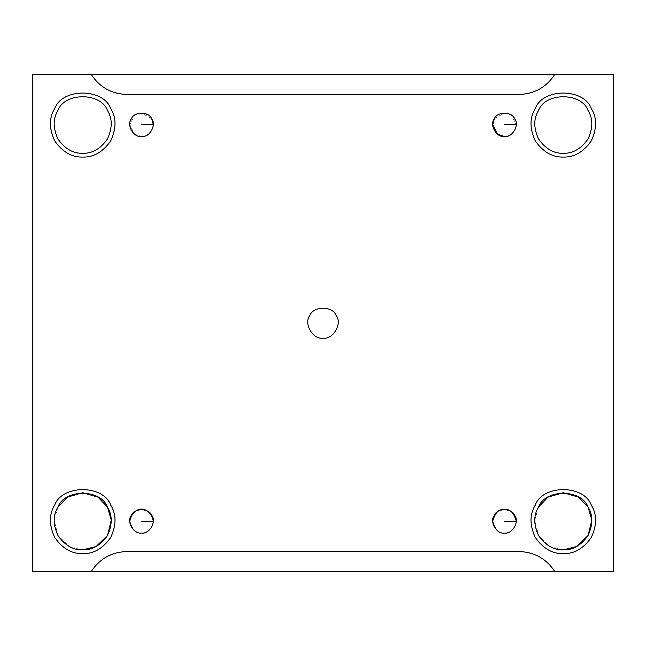 <?xml version="1.0" encoding="UTF-8"?>
<svg xmlns="http://www.w3.org/2000/svg" width="646" height="646" viewBox="0 0 646 646"><rect width="100%" height="100%" fill="white"/><g stroke="black" fill="none" stroke-linecap="round" stroke-linejoin="round"><path stroke-width="0.48" stroke-dasharray="3.23 2.42" d="M141.522 533.047C148.144 532.756 152.06 528.84 153.288 521.282C152.06 528.84 148.144 532.756 141.522 533.047C133.674 534.452 126.188 521.492 131.34 515.403C135.975 505.043 155.21 510.332 153.288 521.282M504.478 136.484C496.629 137.897 489.143 124.928 494.287 118.84C498.93 108.48 518.165 113.769 516.243 124.718C515.015 132.277 511.099 136.193 504.478 136.484C511.099 136.193 515.015 132.277 516.243 124.718L511.535 115.311L504.478 112.953L494.319 118.783M151.681 118.783L141.522 112.953L134.465 115.311L129.757 124.718L134.465 134.126L141.522 136.484C148.144 136.193 152.06 132.277 153.288 124.718C152.06 132.277 148.144 136.193 141.522 136.484C133.674 137.897 126.188 124.928 131.34 118.84C135.975 108.48 155.21 113.769 153.288 124.718M554.89 571.694C546.411 558.766 534.452 552.047 519.004 551.531L126.996 551.531C111.548 552.047 99.589 558.766 91.11 571.694C99.589 558.766 111.548 552.047 126.996 551.531L519.004 551.531C534.452 552.047 546.411 558.766 554.89 571.694M563.288 553.63C552.5 553.977 543.157 548.591 535.276 537.456C529.575 525.061 529.575 514.281 535.276 505.107C542.705 484.468 583.871 484.468 591.3 505.107C597.009 514.281 597.009 525.061 591.3 537.456C583.419 548.591 574.084 553.977 563.288 553.63C574.084 553.977 583.419 548.591 591.3 537.456C597.009 525.061 597.009 514.281 591.3 505.107C583.871 484.468 542.705 484.468 535.276 505.107C529.575 514.281 529.575 525.061 535.276 537.456C543.157 548.591 552.5 553.977 563.288 553.63M563.288 549.843L549.972 546.548L538.554 535.566L534.743 520.183L538.554 506.997C533.515 515.096 533.515 524.617 538.554 535.566C545.515 545.402 553.759 550.158 563.288 549.843C572.824 550.158 581.069 545.402 588.03 535.566C593.068 524.617 593.068 515.096 588.03 506.997C581.465 488.772 545.111 488.772 538.554 506.997M563.288 157.067C552.5 157.422 543.157 152.028 535.276 140.893C529.575 128.497 529.575 117.717 535.276 108.544C542.705 87.913 583.871 87.913 591.3 108.544C597.009 117.717 597.009 128.497 591.3 140.893C583.419 152.028 574.084 157.422 563.288 157.067C574.084 157.422 583.419 152.028 591.3 140.893C597.009 128.497 597.009 117.717 591.3 108.544C583.871 87.913 542.705 87.913 535.276 108.544C529.575 117.717 529.575 128.497 535.276 140.893C543.157 152.028 552.5 157.422 563.288 157.067M563.288 153.288C553.759 153.595 545.515 148.838 538.554 139.003C533.515 128.053 533.515 118.533 538.554 110.434C545.111 92.208 581.465 92.208 588.03 110.434C593.068 118.533 593.068 128.053 588.03 139.003C581.069 148.838 572.824 153.595 563.288 153.288C572.824 153.595 581.069 148.838 588.03 139.003C593.068 128.053 593.068 118.533 588.03 110.434C581.465 92.208 545.111 92.208 538.554 110.434C533.515 118.533 533.515 128.053 538.554 139.003C545.515 148.838 553.759 153.595 563.288 153.288M82.712 157.067C71.916 157.422 62.581 152.028 54.7 140.893C48.991 128.497 48.991 117.717 54.7 108.544C62.129 87.913 103.295 87.913 110.724 108.544C116.425 117.717 116.425 128.497 110.724 140.893C102.843 152.028 93.5 157.422 82.712 157.067C93.5 157.422 102.843 152.028 110.724 140.893C116.425 128.497 116.425 117.717 110.724 108.544C103.295 87.913 62.129 87.913 54.7 108.544C48.991 117.717 48.991 128.497 54.7 140.893C62.581 152.028 71.916 157.422 82.712 157.067M82.712 153.288C73.176 153.595 64.931 148.838 57.97 139.003C52.932 128.053 52.932 118.533 57.97 110.434C64.535 92.208 100.889 92.208 107.446 110.434C112.485 118.533 112.485 128.053 107.446 139.003C100.485 148.838 92.241 153.595 82.712 153.288C92.241 153.595 100.485 148.838 107.446 139.003C112.485 128.053 112.485 118.533 107.446 110.434C100.889 92.208 64.535 92.208 57.97 110.434C52.932 118.533 52.932 128.053 57.97 139.003C64.931 148.838 73.176 153.595 82.712 153.288M82.712 553.63C71.916 553.977 62.581 548.591 54.7 537.456C48.991 525.061 48.991 514.281 54.7 505.107C62.129 484.468 103.295 484.468 110.724 505.107C116.425 514.281 116.425 525.061 110.724 537.456C102.843 548.591 93.5 553.977 82.712 553.63C93.5 553.977 102.843 548.591 110.724 537.456C116.425 525.061 116.425 514.281 110.724 505.107C103.295 484.468 62.129 484.468 54.7 505.107C48.991 514.281 48.991 525.061 54.7 537.456C62.581 548.591 71.916 553.977 82.712 553.63M82.712 549.843L69.388 546.548L57.97 535.566L54.167 520.183L57.97 506.997C52.932 515.096 52.932 524.617 57.97 535.566C64.931 545.402 73.176 550.158 82.712 549.843C92.241 550.158 100.485 545.402 107.446 535.566C112.485 524.617 112.485 515.096 107.446 506.997C100.889 488.772 64.535 488.772 57.97 506.997M519.004 94.469L126.996 94.469C111.548 93.953 99.589 87.234 91.11 74.306C99.589 87.234 111.548 93.953 126.996 94.469L519.004 94.469C534.452 93.953 546.411 87.234 554.89 74.306C546.411 87.234 534.452 93.953 519.004 94.469M613.7 74.306L32.3 74.306L613.7 74.306L613.7 571.694L613.7 74.306M613.7 571.694L32.3 571.694L32.3 74.306L32.3 571.694L613.7 571.694M323 338.124C333.094 339.941 342.719 323.275 336.098 315.442C332.625 305.792 313.375 305.792 309.902 315.442C303.281 323.275 312.906 339.941 323 338.124M504.478 533.047C496.629 534.452 489.143 521.492 494.287 515.403C498.93 505.043 518.165 510.332 516.243 521.282C515.015 528.84 511.099 532.756 504.478 533.047C511.099 532.756 515.015 528.84 516.243 521.282"/><path stroke-width="0.97" d="M153.288 521.282L141.522 521.282L153.288 521.282C150.017 505.059 133.028 505.059 129.757 521.282C132.042 529.793 135.959 533.709 141.522 533.047C149.371 534.452 156.857 521.492 151.713 515.403C149.008 507.893 134.037 507.893 131.34 515.403C126.188 521.492 133.674 534.452 141.522 533.047C133.674 534.452 126.188 521.492 131.34 515.403C134.037 507.893 149.008 507.893 151.713 515.403C156.857 521.492 149.371 534.452 141.522 533.047M516.243 124.718L504.478 124.718L516.243 124.718M494.319 118.783L492.712 124.718L497.42 134.126L504.478 136.484C512.326 137.897 519.812 124.928 514.66 118.84C511.963 111.33 496.992 111.33 494.287 118.84C489.143 124.928 496.629 137.897 504.478 136.484C496.629 137.897 489.143 124.928 494.287 118.84C496.992 111.33 511.963 111.33 514.66 118.84C519.812 124.928 512.326 137.897 504.478 136.484M153.288 124.718L141.522 124.718L153.288 124.718L151.681 118.783M141.522 136.484C149.371 137.897 156.857 124.928 151.713 118.84C149.008 111.33 134.037 111.33 131.34 118.84C126.188 124.928 133.674 137.897 141.522 136.484C133.674 137.897 126.188 124.928 131.34 118.84C134.037 111.33 149.008 111.33 151.713 118.84C156.857 124.928 149.371 137.897 141.522 136.484M91.11 571.694L554.89 571.694L32.3 571.694L32.3 74.306L91.11 74.306C99.589 87.234 111.548 93.953 126.996 94.469L519.004 94.469C534.452 93.953 546.411 87.234 554.89 74.306L91.11 74.306L613.7 74.306L613.7 571.694L554.89 571.694C546.411 558.766 534.452 552.047 519.004 551.531L126.996 551.531C111.548 552.047 99.589 558.766 91.11 571.694C99.589 558.766 111.548 552.047 126.996 551.531L519.004 551.531C534.452 552.047 546.411 558.766 554.89 571.694L613.7 571.694L613.7 74.306L554.89 74.306C546.411 87.234 534.452 93.953 519.004 94.469L126.996 94.469C111.548 93.953 99.589 87.234 91.11 74.306L32.3 74.306L32.3 571.694L91.11 571.694M323 338.124C312.906 339.941 303.281 323.275 309.902 315.442C313.375 305.792 332.625 305.792 336.098 315.442C342.719 323.275 333.094 339.941 323 338.124C333.094 339.941 342.719 323.275 336.098 315.442C332.625 305.792 313.375 305.792 309.902 315.442C303.281 323.275 312.906 339.941 323 338.124C312.906 339.941 303.281 323.275 309.902 315.442C313.375 305.792 332.625 305.792 336.098 315.442C342.719 323.275 333.094 339.941 323 338.124M563.288 553.63C574.084 553.977 583.419 548.591 591.3 537.456C597.009 525.061 597.009 514.281 591.3 505.107C583.871 484.468 542.705 484.468 535.276 505.107C529.575 514.281 529.575 525.061 535.276 537.456C543.157 548.591 552.5 553.977 563.288 553.63C552.5 553.977 543.157 548.591 535.276 537.456C529.575 525.061 529.575 514.281 535.276 505.107C542.705 484.468 583.871 484.468 591.3 505.107C597.009 514.281 597.009 525.061 591.3 537.456C583.419 548.591 574.084 553.977 563.288 553.63M563.288 549.843C553.759 550.158 545.515 545.402 538.554 535.566C533.515 524.617 533.515 515.096 538.554 506.997C545.111 488.772 581.465 488.772 588.03 506.997C593.068 515.096 593.068 524.617 588.03 535.566C581.069 545.402 572.824 550.158 563.288 549.843C572.824 550.158 581.069 545.402 588.03 535.566C593.068 524.617 593.068 515.096 588.03 506.997C581.465 488.772 545.111 488.772 538.554 506.997C533.515 515.096 533.515 524.617 538.554 535.566C545.515 545.402 553.759 550.158 563.288 549.843L576.612 546.548L588.03 535.566L591.833 520.183L588.03 506.997L578.517 497.113L563.288 492.712L548.066 497.113L538.554 506.997M563.288 157.067C574.084 157.422 583.419 152.028 591.3 140.893C597.009 128.497 597.009 117.717 591.3 108.544C583.871 87.913 542.705 87.913 535.276 108.544C529.575 117.717 529.575 128.497 535.276 140.893C543.157 152.028 552.5 157.422 563.288 157.067C552.5 157.422 543.157 152.028 535.276 140.893C529.575 128.497 529.575 117.717 535.276 108.544C542.705 87.913 583.871 87.913 591.3 108.544C597.009 117.717 597.009 128.497 591.3 140.893C583.419 152.028 574.084 157.422 563.288 157.067M563.288 153.288C553.759 153.595 545.515 148.838 538.554 139.003C533.515 128.053 533.515 118.533 538.554 110.434C545.111 92.208 581.465 92.208 588.03 110.434C593.068 118.533 593.068 128.053 588.03 139.003C581.069 148.838 572.824 153.595 563.288 153.288C572.824 153.595 581.069 148.838 588.03 139.003C593.068 128.053 593.068 118.533 588.03 110.434C581.465 92.208 545.111 92.208 538.554 110.434C533.515 118.533 533.515 128.053 538.554 139.003C545.515 148.838 553.759 153.595 563.288 153.288M82.712 157.067C93.5 157.422 102.843 152.028 110.724 140.893C116.425 128.497 116.425 117.717 110.724 108.544C103.295 87.913 62.129 87.913 54.7 108.544C48.991 117.717 48.991 128.497 54.7 140.893C62.581 152.028 71.916 157.422 82.712 157.067C71.916 157.422 62.581 152.028 54.7 140.893C48.991 128.497 48.991 117.717 54.7 108.544C62.129 87.913 103.295 87.913 110.724 108.544C116.425 117.717 116.425 128.497 110.724 140.893C102.843 152.028 93.5 157.422 82.712 157.067M82.712 153.288C73.176 153.595 64.931 148.838 57.97 139.003C52.932 128.053 52.932 118.533 57.97 110.434C64.535 92.208 100.889 92.208 107.446 110.434C112.485 118.533 112.485 128.053 107.446 139.003C100.485 148.838 92.241 153.595 82.712 153.288C92.241 153.595 100.485 148.838 107.446 139.003C112.485 128.053 112.485 118.533 107.446 110.434C100.889 92.208 64.535 92.208 57.97 110.434C52.932 118.533 52.932 128.053 57.97 139.003C64.931 148.838 73.176 153.595 82.712 153.288M82.712 553.63C93.5 553.977 102.843 548.591 110.724 537.456C116.425 525.061 116.425 514.281 110.724 505.107C103.295 484.468 62.129 484.468 54.7 505.107C48.991 514.281 48.991 525.061 54.7 537.456C62.581 548.591 71.916 553.977 82.712 553.63C71.916 553.977 62.581 548.591 54.7 537.456C48.991 525.061 48.991 514.281 54.7 505.107C62.129 484.468 103.295 484.468 110.724 505.107C116.425 514.281 116.425 525.061 110.724 537.456C102.843 548.591 93.5 553.977 82.712 553.63M82.712 549.843C73.176 550.158 64.931 545.402 57.97 535.566C52.932 524.617 52.932 515.096 57.97 506.997C64.535 488.772 100.889 488.772 107.446 506.997C112.485 515.096 112.485 524.617 107.446 535.566C100.485 545.402 92.241 550.158 82.712 549.843C92.241 550.158 100.485 545.402 107.446 535.566C112.485 524.617 112.485 515.096 107.446 506.997C100.889 488.772 64.535 488.772 57.97 506.997C52.932 515.096 52.932 524.617 57.97 535.566C64.931 545.402 73.176 550.158 82.712 549.843L96.028 546.548L107.446 535.566L111.257 520.183L107.446 506.997L97.934 497.113L82.712 492.712L67.483 497.113L57.97 506.997M504.478 533.047C496.629 534.452 489.143 521.492 494.287 515.403C496.992 507.893 511.963 507.893 514.66 515.403C519.812 521.492 512.326 534.452 504.478 533.047C512.326 534.452 519.812 521.492 514.66 515.403C511.963 507.893 496.992 507.893 494.287 515.403C489.143 521.492 496.629 534.452 504.478 533.047C498.914 533.709 494.998 529.793 492.712 521.282C494.998 512.771 498.914 508.846 504.478 509.516C510.041 508.846 513.958 512.771 516.243 521.282L504.478 521.282L516.243 521.282"/></g></svg>
